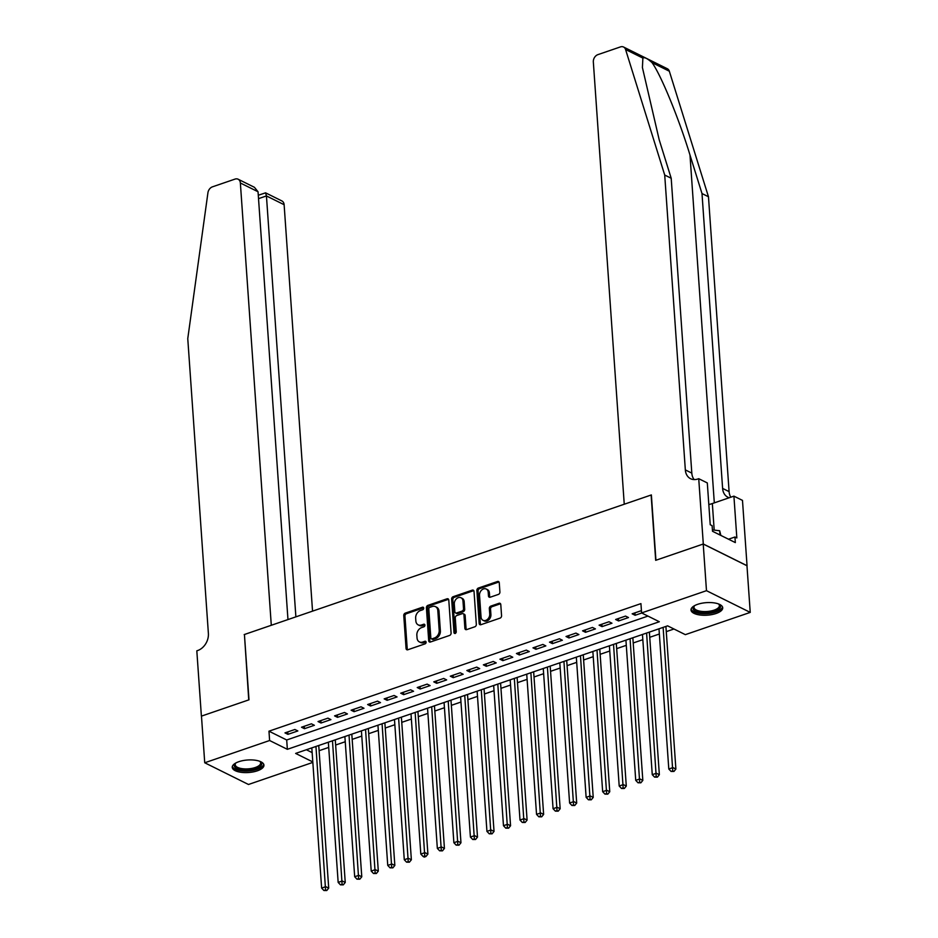 <?xml version="1.0" encoding="UTF-8"?>
<svg xmlns="http://www.w3.org/2000/svg" width="938" height="938" viewBox="0 0 938 938"><rect width="100%" height="100%" fill="white"/><g stroke="black" fill="none" stroke-linecap="round" stroke-linejoin="round"><path stroke-width="1.41" d="M423.718 608.117A1.395 1.067 -63.6 0 0 422.499 607.214L405.251 613.135A2.005 1.524 -63.6 0 0 403.762 615.516L406.06 648.498A2.005 1.524 -63.6 0 0 407.819 649.764L425.055 643.855A1.395 1.067 -63.6 0 0 424.879 641.287L422.651 642.061A6.402 4.878 -63.6 0 1 419.392 641.92A6.402 4.878 -63.6 0 1 417.047 637.981L416.847 635.225A6.402 4.878 -63.6 0 1 421.631 627.581L423.87 626.819A1.395 1.067 -63.6 0 0 423.683 624.251L421.455 625.025A6.402 4.878 -63.6 0 1 418.207 624.884A6.402 4.878 -63.6 0 1 415.851 620.944L415.663 618.189A6.402 4.878 -63.6 0 1 420.447 610.544L422.675 609.782A1.395 1.067 -63.6 0 0 423.718 608.117M716.093 613.487A15.887 6.285 -4 0 1 699.807 614.965A15.887 6.285 -4 0 1 691.013 610.017A15.887 6.285 -4 0 1 697.638 604.33A15.887 6.285 -4 0 1 713.924 602.853A15.887 6.285 -4 0 1 722.717 607.801A15.887 6.285 -4 0 1 716.093 613.487M257.317 770.825A15.887 6.285 -4 0 1 241.043 772.302A15.887 6.285 -4 0 1 232.249 767.366A15.887 6.285 -4 0 1 238.873 761.679A15.887 6.285 -4 0 1 255.148 760.202A15.887 6.285 -4 0 1 263.941 765.15A15.887 6.285 -4 0 1 257.317 770.825M498.406 594.411A2.005 1.524 -63.6 0 0 499.907 592.019L499.262 582.768A2.005 1.524 -63.6 0 0 497.503 581.49L478.357 588.056A2.005 1.524 -63.6 0 0 476.867 590.448L479.166 623.418A2.005 1.524 -63.6 0 0 480.924 624.696L500.071 618.13A2.005 1.524 -63.6 0 0 501.56 615.738L500.786 604.564A2.005 1.524 -63.6 0 0 499.028 603.286L490.832 606.1A2.005 1.524 -63.6 0 0 489.343 608.492L489.73 614.027A5.347 4.069 -63.6 0 1 487.608 619.256A5.347 4.069 -63.6 0 1 483.011 620.311A5.347 4.069 -63.6 0 1 481.053 617.005L479.529 595.302A5.347 4.069 -63.6 0 1 481.651 590.072A5.347 4.069 -63.6 0 1 486.247 589.017A5.347 4.069 -63.6 0 1 488.217 592.324L488.464 595.947A2.005 1.524 -63.6 0 0 490.211 597.213L498.406 594.411M312.835 762.406L248.488 784.485L204.73 762.77L201.471 716.116L248.992 699.818L244.431 634.498L651.124 495.018L655.685 560.326L703.219 544.028L706.478 590.682L750.236 612.397L685.338 634.651L667.61 625.845L295.634 753.425L312.8 761.937M204.73 762.77L269.616 740.516L287.356 749.321L659.332 621.742L641.592 612.936L706.478 590.682M641.592 612.936L640.935 603.615L268.972 731.183L269.616 740.516M448.786 600.074A2.005 1.524 -63.6 0 0 447.039 598.796L427.892 605.373A2.005 1.524 -63.6 0 0 426.403 607.754L428.701 640.724A2.005 1.524 -63.6 0 0 430.448 642.002L449.607 635.436A2.005 1.524 -63.6 0 0 451.096 633.044L448.786 600.074M453.124 596.709L472.271 590.143A2.005 1.524 -63.6 0 1 474.03 591.421L476.328 624.391A2.005 1.524 -63.6 0 1 474.839 626.783L466.643 629.597A2.005 1.524 -63.6 0 1 464.885 628.319L463.958 614.941A2.005 1.524 -63.6 0 0 462.2 613.675L456.771 615.539A2.005 1.524 -63.6 0 0 455.27 617.919L456.243 631.849A1.395 1.067 -63.6 0 1 453.98 632.622L451.635 599.101A2.005 1.524 -63.6 0 1 453.124 596.709L454.309 597.307L473.456 590.729L472.271 590.143M294.895 729.483L284.976 732.883L287.931 734.348L297.85 730.948L294.895 729.483M311.428 723.819L301.508 727.22L304.463 728.685L314.382 725.285L311.428 723.819M327.96 718.145L318.041 721.545L320.995 723.01L330.915 719.61L327.96 718.145M344.492 712.47L334.573 715.882L337.528 717.347L347.447 713.935L344.492 712.47M361.024 706.806L351.105 710.207L354.06 711.672L363.979 708.272L361.024 706.806M377.557 701.132L367.637 704.532L370.592 705.997L380.511 702.597L377.557 701.132M394.089 695.468L384.17 698.869L387.124 700.334L397.044 696.934L394.089 695.468M410.621 689.793L400.702 693.194L403.657 694.659L413.576 691.259L410.621 689.793M427.153 684.119L417.234 687.531L420.189 688.996L430.108 685.596L427.153 684.119M443.686 678.455L433.766 681.856L436.721 683.321L446.64 679.921L443.686 678.455M460.218 672.78L450.299 676.181L453.253 677.658L463.173 674.246L460.218 672.78M476.75 667.117L466.831 670.518L469.786 671.983L479.705 668.583L476.75 667.117M493.282 661.442L483.363 664.843L486.318 666.308L496.237 662.908L493.282 661.442M509.815 655.779L499.895 659.18L502.85 660.645L512.769 657.245L509.815 655.779M526.347 650.104L516.428 653.505L519.382 654.97L529.302 651.57L526.347 650.104M542.879 644.429L532.96 647.841L535.915 649.307L545.834 645.907L542.879 644.429M559.411 638.766L549.492 642.167L552.447 643.632L562.366 640.232L559.411 638.766M575.944 633.091L566.024 636.492L568.979 637.957L578.898 634.557L575.944 633.091M592.476 627.428L582.557 630.828L585.511 632.294L595.431 628.894L592.476 627.428M609.008 621.753L599.089 625.154L602.044 626.619L611.963 623.219L609.008 621.753M625.54 616.09L615.621 619.49L618.576 620.956L628.495 617.556L625.54 616.09M268.972 731.183L286.7 739.988L647.947 616.09M641.428 610.638L632.153 613.815L635.108 615.281L641.733 613.006M319.108 750.705L328.71 747.41M335.64 745.03L345.243 741.735M352.172 739.367L361.775 736.072M368.704 733.692L378.307 730.397M385.237 728.029L394.839 724.722M401.769 722.354L411.372 719.059M418.301 716.679L427.904 713.384M434.833 711.016L444.436 707.721M451.354 705.341L460.968 702.046M467.886 699.678L477.501 696.383M484.418 694.003L494.033 690.708M500.951 688.34L510.565 685.033M517.483 682.665L527.097 679.37M534.015 676.99L543.63 673.695M550.547 671.327L560.162 668.032M567.08 665.652L576.694 662.357M583.612 659.989L593.226 656.682M600.144 654.314L609.759 651.019M616.676 648.639L626.291 645.344M633.209 642.976L642.823 639.681M649.741 637.301L659.355 634.006M666.273 631.637L673.953 628.999M306.363 749.743L312.155 752.616M703.219 544.028L746.965 565.743L750.236 612.397M286.7 739.988L287.356 749.321M287.931 734.348L287.767 731.933M304.463 728.685L304.299 726.258M320.995 723.01L320.831 720.595M337.528 717.347L337.363 714.92M354.06 711.672L353.896 709.245M370.592 705.997L370.428 703.582M387.124 700.334L386.96 697.907M403.657 694.659L403.492 692.244M420.189 688.996L420.025 686.569M436.721 683.321L436.557 680.906M453.253 677.658L453.089 675.231M469.786 671.983L469.621 669.556M486.318 666.308L486.154 663.893M502.85 660.645L502.686 658.218M519.382 654.97L519.218 652.555M535.915 649.307L535.75 646.88M552.447 643.632L552.283 641.205M568.979 637.957L568.815 635.542M585.511 632.294L585.347 629.867M602.044 626.619L601.879 624.204M618.576 620.956L618.412 618.529M635.108 615.281L634.944 612.866M418.207 624.884L419.38 625.47A6.402 4.878 -63.6 0 0 422.639 625.611L421.455 625.025M423.683 624.251L424.855 624.837L422.639 625.611M419.392 641.92L420.576 642.507A6.402 4.878 -63.6 0 0 423.835 642.647L422.651 642.061M424.879 641.287L426.04 641.873L423.835 642.647M422.499 607.214L423.659 607.801L406.435 613.722A2.005 1.524 -63.6 0 0 404.946 616.102L407.244 649.084A2.005 1.524 -63.6 0 0 407.479 649.846M448.563 599.312A2.005 1.524 -63.6 0 0 448.223 599.394L429.076 605.96A2.005 1.524 -63.6 0 0 427.576 608.34L429.885 641.311A2.005 1.524 -63.6 0 0 430.12 642.084M429.862 607.32A1.395 1.067 -63.6 0 0 428.807 608.996L430.835 637.934A1.395 1.067 -63.6 0 0 432.055 638.825L434.411 638.016A6.402 4.878 -63.6 0 0 439.195 630.383L437.812 610.591A6.402 4.878 -63.6 0 0 435.466 606.64A6.402 4.878 -63.6 0 0 432.207 606.511L429.862 607.32M431.351 638.801L432.535 639.388A1.395 1.067 -63.6 0 0 433.239 639.411L432.055 638.825M435.466 606.64L436.651 607.226A6.402 4.878 -63.6 0 1 438.996 611.177L440.379 630.969A6.402 4.878 -63.6 0 1 435.595 638.602L433.239 639.411M463.22 613.71L464.404 614.296A2.005 1.524 -63.6 0 1 465.142 615.527L466.069 628.906A2.005 1.524 -63.6 0 0 466.303 629.668M454.309 597.307A2.005 1.524 -63.6 0 0 452.808 599.687L455.153 633.209A1.395 1.067 -63.6 0 0 455.211 633.513M462.985 601.07A5.347 4.069 -63.6 0 0 461.015 597.764A5.347 4.069 -63.6 0 0 456.419 598.819A5.347 4.069 -63.6 0 0 454.309 604.049L454.836 611.693A2.005 1.524 -63.6 0 0 456.583 612.971L462.024 611.107A2.005 1.524 -63.6 0 0 463.524 608.715L462.985 601.07L464.169 601.657A5.347 4.069 -63.6 0 0 462.2 598.35L461.015 597.764M455.575 612.924L456.759 613.522A2.005 1.524 -63.6 0 0 457.767 613.558L456.583 612.971M464.169 601.657L464.697 609.301A2.005 1.524 -63.6 0 1 463.208 611.693L457.767 613.558M486.247 589.017L487.432 589.615A5.347 4.069 -63.6 0 1 489.39 592.91L489.648 596.533A2.005 1.524 -63.6 0 0 489.882 597.295M483.011 620.311L484.196 620.897A5.347 4.069 -63.6 0 0 488.792 619.842A5.347 4.069 -63.6 0 0 490.914 614.613L489.73 614.027M500.552 603.802A2.005 1.524 -63.6 0 0 500.212 603.873L492.016 606.687A2.005 1.524 -63.6 0 0 490.527 609.079L490.914 614.613M499.028 582.006A2.005 1.524 -63.6 0 0 498.688 582.076L479.541 588.642A2.005 1.524 -63.6 0 0 478.052 591.034L480.35 624.005A2.005 1.524 -63.6 0 0 480.584 624.767M311.815 747.867L321.628 888.075L325.756 886.656L328.71 888.122L318.744 745.499M325.568 889.951L323.915 890.514L326.752 890.537L325.568 889.951L315.954 746.449M323.915 890.514L321.628 888.075M328.71 888.122L326.752 890.537M259.908 761.363A13.753 5.44 -4 0 1 260.213 761.562A13.753 5.44 -4 0 1 260.483 766.276A13.753 5.44 -4 0 1 242.379 770.063A13.753 5.44 -4 0 1 235.45 763.286A13.753 5.44 -4 0 1 235.497 763.239A13.753 5.44 -4 0 1 235.719 763.051M235.848 762.981A12.733 5.03 176 0 0 235.227 764.716A12.733 5.03 176 0 0 245.416 768.926A12.733 5.03 176 0 0 259.498 765.232A12.733 5.03 176 0 0 260.623 762.934A12.733 5.03 176 0 0 259.779 761.304M232.354 766.44A15.782 6.238 176 0 0 245.592 771.083A15.782 6.238 176 0 0 262.335 766.498A15.782 6.238 176 0 0 263.719 764.247M718.672 604.013A13.753 5.44 -4 0 1 718.977 604.213A13.753 5.44 -4 0 1 719.247 608.938A13.753 5.44 -4 0 1 701.143 612.725A13.753 5.44 -4 0 1 694.214 605.948A13.753 5.44 -4 0 1 694.272 605.901A13.753 5.44 -4 0 1 694.483 605.702M694.612 605.631A12.733 5.03 176 0 0 693.991 607.378A12.733 5.03 176 0 0 704.18 611.576A12.733 5.03 176 0 0 718.262 607.894A12.733 5.03 176 0 0 719.399 605.596A12.733 5.03 176 0 0 718.543 603.966M691.118 609.09A15.782 6.238 176 0 0 704.368 613.745A15.782 6.238 176 0 0 721.099 609.161A15.782 6.238 176 0 0 722.483 606.898M720.841 535.41L719.681 530.756L712.411 529.876M719.974 534.977L719.681 530.756M312.542 611.142L284.12 204.707L266.439 195.936L258.525 198.645M295.88 616.852L266.439 195.936L265.583 192.841L281.881 200.931A6.109 4.655 116.4 0 1 284.12 204.707M244.185 634.58L271.293 625.283L240.363 182.992A6.109 4.655 -63.6 0 0 238.123 179.217A6.109 4.655 -63.6 0 0 235.016 179.099L212.445 186.838A6.109 4.655 -63.6 0 0 207.931 192.747L187.764 338.618L208.388 633.478A14.258 10.857 116.4 0 1 197.73 650.515L196.816 650.831L201.389 716.14L248.746 699.9L244.443 634.709M287.966 619.572L258.044 191.762L240.363 182.992M238.123 179.217L254.421 187.307L258.044 191.762M258.29 195.245L265.583 192.841M642.882 58.086L625.576 49.503A6.109 4.655 -63.6 0 0 623.571 47.029L667.317 68.732A6.109 4.655 116.4 0 1 669.333 71.218L708.471 196.757L701.999 193.545L689.993 155.051C678.842 118.411 660.903 74.77 652.027 62.635C647.501 58.484 644.453 56.972 642.882 58.086L642.413 67.548L659.191 139.762L671.198 178.255L691.81 473.115A14.258 10.857 -63.6 0 0 694.167 479.588M671.198 178.255L664.714 175.043L685.338 469.903A14.258 10.857 -63.6 0 0 690.567 478.708A14.258 10.857 -63.6 0 0 697.825 479.001L698.728 478.685L707.311 482.941L710.23 524.741L712.118 525.679L712.517 531.283L735.333 542.598L734.946 537.005L736.834 537.943L733.915 496.143L742.486 500.4L747.047 565.708L703.301 544.005L655.932 560.244L651.371 494.924L624.251 504.234L593.332 61.943A6.109 4.655 -63.6 0 1 597.893 54.639L620.464 46.9A6.109 4.655 -63.6 0 1 623.571 47.029M708.471 196.757L729.096 491.618A14.258 10.857 -63.6 0 0 730.819 497.199M729.236 497.738A14.258 10.857 -63.6 0 1 727.853 497.199A14.258 10.857 -63.6 0 1 722.612 488.405L701.999 193.545M625.576 49.503L664.714 175.043M698.728 478.685L703.301 544.005M733.915 496.143L712.341 503.542A22.911 9.063 -4 0 1 708.823 504.574M734.946 537.005L728.498 539.209M328.347 742.204L338.161 882.4L342.288 880.981L345.243 882.447L335.276 739.824M342.1 884.276L340.447 884.839L343.285 884.862L342.1 884.276L332.486 740.785M340.447 884.839L338.161 882.4M345.243 882.447L343.285 884.862M344.879 736.529L354.681 876.737L358.82 875.318L361.775 876.784L351.809 734.161M358.633 878.601L356.979 879.176L359.817 879.187L358.633 878.601L349.018 735.111M356.979 879.176L354.681 876.737M361.775 876.784L359.817 879.187M361.411 730.866L371.214 871.062L375.352 869.643L378.307 871.109L368.341 728.486M375.165 872.938L373.512 873.501L376.349 873.524L375.165 872.938L365.55 729.447M373.512 873.501L371.214 871.062M378.307 871.109L376.349 873.524M377.944 725.191L387.746 865.387L391.885 863.98L394.839 865.446L384.873 722.823M391.697 867.263L390.044 867.838L392.881 867.849L391.697 867.263L382.083 723.773M390.044 867.838L387.746 865.387M394.839 865.446L392.881 867.849M394.476 719.516L404.278 859.724L408.417 858.305L411.372 859.771L401.394 717.148M408.229 861.6L406.576 862.163L409.414 862.186L408.229 861.6L398.615 718.109M406.576 862.163L404.278 859.724M411.372 859.771L409.414 862.186M411.008 713.853L420.81 854.049L424.949 852.63L427.904 854.108L417.926 711.473M424.762 855.925L423.108 856.488L424.293 857.086L425.946 856.511L424.762 855.925L415.147 712.434M423.108 856.488L420.81 854.049M427.904 854.108L425.946 856.511M427.54 708.178L437.343 848.386L441.481 846.967L444.436 848.433L434.458 705.81M441.294 850.262L439.641 850.825L442.478 850.848L441.294 850.262L431.679 706.76M439.641 850.825L437.343 848.386M444.436 848.433L442.478 850.848M444.073 702.515L453.875 842.711L458.014 841.292L460.968 842.758L450.99 700.135M457.826 844.587L456.173 845.15L459.01 845.173L457.826 844.587L448.212 701.096M456.173 845.15L453.875 842.711M460.968 842.758L459.01 845.173M460.605 696.84L470.407 837.048L474.546 835.629L477.501 837.095L467.523 694.472M474.358 838.912L472.705 839.487L475.543 839.498L474.358 838.912L464.744 695.421M472.705 839.487L470.407 837.048M477.501 837.095L475.543 839.498M477.137 691.177L486.939 831.373L491.078 829.954L494.033 831.42L484.055 688.797M490.891 833.249L489.237 833.812L492.075 833.835L490.891 833.249L481.276 689.758M489.237 833.812L486.939 831.373M494.033 831.42L492.075 833.835M493.669 685.502L503.471 825.698L507.61 824.279L510.565 825.757L500.587 683.134M507.423 827.574L505.77 828.148L508.607 828.16L507.423 827.574L497.808 684.083M505.77 828.148L503.471 825.698M510.565 825.757L508.607 828.16M510.202 679.827L520.004 820.035L524.143 818.616L527.097 820.082L517.119 677.459M523.955 821.911L522.302 822.474L525.139 822.497L523.955 821.911L514.341 678.42M522.302 822.474L520.004 820.035M527.097 820.082L525.139 822.497M526.734 674.164L536.536 814.36L540.675 812.941L543.63 814.407L533.652 671.784M540.487 816.236L538.834 816.799L541.672 816.822L540.487 816.236L530.873 672.745M538.834 816.799L536.536 814.36M543.63 814.407L541.672 816.822M543.266 668.489L553.068 808.697L557.207 807.278L560.162 808.744L550.184 666.121M557.02 810.561L555.366 811.135L558.204 811.159L557.02 810.561L547.405 667.07M555.366 811.135L553.068 808.697M560.162 808.744L558.204 811.159M559.798 662.826L569.601 803.022L573.739 801.603L576.694 803.069L566.716 660.446M573.552 804.898L571.899 805.461L574.736 805.484L573.552 804.898L563.937 661.407M571.899 805.461L569.601 803.022M576.694 803.069L574.736 805.484M576.331 657.151L586.133 797.347L590.272 795.94L593.226 797.406L583.248 654.783M590.084 799.223L588.431 799.797L591.268 799.809L590.084 799.223L580.47 655.732M588.431 799.797L586.133 797.347M593.226 797.406L591.268 799.809M592.863 651.488L602.665 791.684L606.804 790.265L609.759 791.731L599.781 649.108M606.616 793.56L604.963 794.123L607.801 794.146L606.616 793.56L597.002 650.069M604.963 794.123L602.665 791.684M609.759 791.731L607.801 794.146M609.395 645.813L619.197 786.009L623.336 784.59L626.291 786.067L616.313 643.445M623.149 787.885L621.495 788.459L624.333 788.471L623.149 787.885L613.534 644.394M621.495 788.459L619.197 786.009M626.291 786.067L624.333 788.471M625.927 640.138L635.73 780.346L639.868 778.927L642.823 780.393L632.845 637.77M639.681 782.222L638.028 782.784L640.865 782.808L639.681 782.222L630.066 638.719M638.028 782.784L635.73 780.346M642.823 780.393L640.865 782.808M642.46 634.475L652.262 774.671L656.401 773.252L659.355 774.718L649.377 632.095M656.213 776.547L654.56 777.11L657.397 777.133L656.213 776.547L646.599 633.056M654.56 777.11L652.262 774.671M659.355 774.718L657.397 777.133M658.992 628.8L668.794 769.008L672.933 767.589L675.888 769.054L665.91 626.432M672.745 770.872L671.092 771.446L673.93 771.458L672.745 770.872L663.131 627.381M671.092 771.446L668.794 769.008M675.888 769.054L673.93 771.458M407.244 649.084L406.06 648.498M404.946 616.102L403.762 615.516M406.435 613.722L405.251 613.135M429.885 641.311L428.701 640.724M427.576 608.34L426.403 607.754M429.076 605.96L427.892 605.373M448.223 599.394L447.039 598.796M435.595 638.602L434.411 638.016M440.379 630.969L439.195 630.383M438.996 611.177L437.812 610.591M466.069 628.906L464.885 628.319M465.142 615.527L463.958 614.941M455.153 633.209L453.98 632.622M452.808 599.687L451.635 599.101M463.208 611.693L462.024 611.107M464.697 609.301L463.524 608.715M489.648 596.533L488.464 595.947M489.39 592.91L488.217 592.324M490.527 609.079L489.343 608.492M492.016 606.687L490.832 606.1M500.212 603.873L499.028 603.286M480.35 624.005L479.166 623.418M478.052 591.034L476.867 590.448M479.541 588.642L478.357 588.056M498.688 582.076L497.503 581.49M689.993 155.051L714.31 502.862M691.81 473.115L685.338 469.903M722.612 488.405L729.096 491.618M669.333 71.218L652.027 62.635M714.193 530.087L712.341 503.542"/></g></svg>
